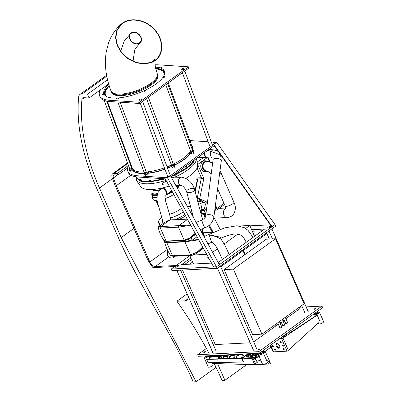 <?xml version="1.0" encoding="UTF-8"?>
<svg xmlns="http://www.w3.org/2000/svg" width="402" height="402" viewBox="0 0 402 402"><rect width="100%" height="100%" fill="white"/><g stroke="black" fill="none" stroke-linecap="round" stroke-linejoin="round"><path stroke-width="0.6" d="M168.257 82.953L192.191 146.971A31.753 11.145 159.5 0 1 192.297 149.634A31.753 11.145 159.5 0 0 192.191 146.971A31.753 11.145 159.5 0 1 192.297 149.634M190.86 152.72A31.753 11.145 159.5 0 1 174.433 165.041A31.753 11.145 159.5 0 0 183.789 159.504A31.753 11.145 159.5 0 0 190.86 152.72M167.533 168.076A31.753 11.145 159.5 0 0 171.136 166.579A31.753 11.145 159.5 0 1 167.533 168.076A31.753 11.145 159.5 0 0 170.066 167.046A1.06 0.372 159.5 0 1 171.262 166.91L170.8 165.669A1.06 0.372 -20.5 0 0 169.604 165.81A31.753 11.145 159.5 0 1 167.066 166.84M164.885 169.061A31.753 11.145 159.5 0 1 147.449 173.141A31.753 11.145 159.5 0 0 164.885 169.061A31.753 11.145 159.5 0 1 148.901 172.981L148.438 171.744A1.06 0.372 -20.5 0 0 147.137 172.307L146.81 172.619A1.764 0.618 159.5 0 1 145.047 173.483A1.764 0.618 159.5 0 1 143.745 173.347A31.753 11.145 159.5 0 1 132.705 169.212A31.753 11.145 159.5 0 0 143.74 173.342A1.764 0.618 159.5 0 1 143.976 172.84L144.223 172.609M159.408 68.837A1.06 0.372 -20.5 0 1 158.499 68.978A31.753 11.145 159.5 0 0 155.68 68.631A31.753 11.145 159.5 0 1 164.423 72.707A31.753 11.145 159.5 0 1 164.644 73.601A31.753 11.145 159.5 0 0 164.423 72.707L164.674 73.38L164.423 72.707A31.753 11.145 159.5 0 0 161.272 69.797A1.06 0.372 -20.5 0 1 161.167 69.697A1.06 0.372 -20.5 0 1 161.308 69.395M105.329 95.741L105.309 95.686A31.753 11.145 159.5 0 0 105.364 95.766A31.753 11.145 159.5 0 1 104.942 94.942A31.753 11.145 159.5 0 1 109.213 85.802A31.753 11.145 159.5 0 0 104.701 93.867A1.06 0.372 -20.5 0 1 104.239 94.359M155.75 68.918A31.225 10.96 159.5 0 1 163.931 72.888A31.225 10.96 159.5 0 1 164.041 75.486A31.225 10.96 159.5 0 0 163.931 72.888A31.225 10.96 159.5 0 0 155.75 68.918M107.053 96.792A31.225 10.96 159.5 0 1 105.435 94.756A31.225 10.96 159.5 0 1 109.304 86.088A31.225 10.96 159.5 0 0 105.435 94.756A31.225 10.96 159.5 0 0 107.053 96.792M157.644 74.802A24.698 8.668 159.5 0 1 157.815 75.174A24.698 8.668 159.5 0 1 137.715 91.942A24.698 8.668 159.5 0 1 111.55 92.475A24.698 8.668 159.5 0 1 111.429 92.078A24.698 8.668 -20.5 0 0 111.55 92.475A24.698 8.668 -20.5 0 0 137.715 91.942A24.698 8.668 -20.5 0 0 157.815 75.174A24.698 8.668 -20.5 0 0 157.644 74.802M252.647 334.62L261.918 334.157L233.376 269.134L224.105 269.596L252.647 334.62M233.376 269.134L275.531 238.763L304.073 303.786L261.918 334.157M224.105 269.596L266.26 239.225L275.531 238.763M282.35 319.434L284.722 324.836A1.06 0.301 156.3 0 1 284.174 325.389A1.06 0.301 156.3 0 1 283.048 325.766A1.06 0.301 156.3 0 1 282.782 325.685L280.596 320.701M279.425 321.545L281.797 326.947A1.06 0.301 156.3 0 1 281.249 327.499A1.06 0.301 156.3 0 1 280.124 327.876A1.06 0.301 156.3 0 1 279.857 327.796L277.666 322.811M285.279 317.324L287.651 322.726A1.06 0.301 156.3 0 1 287.103 323.278A1.06 0.301 156.3 0 1 285.978 323.66A1.06 0.301 156.3 0 1 285.711 323.58L283.521 318.59M186.598 219.09A18.17 5.181 -23.7 0 0 187.156 218.728M187.051 218.537A18.522 5.281 156.3 0 1 186.146 219.11M159.885 225.683A18.522 5.281 156.3 0 1 159.79 225.502L158.569 222.718A18.522 5.281 156.3 0 1 161.775 217.336M185.598 215.899A18.522 5.281 156.3 0 1 179.066 219.467M161.956 224.14A18.522 5.281 156.3 0 1 158.569 222.718M187.362 206.442A18.522 5.281 156.3 0 1 190.533 206.573M191.643 210.779A18.522 5.281 156.3 0 1 190.483 212.11M152.147 195.357L152.107 195.437A14.11 4.025 -23.7 0 0 152.006 196.794A14.11 4.025 -23.7 0 0 156.674 197.769M166.624 194.769A14.11 4.025 -23.7 0 0 172.337 191.764M177.116 187.814A14.11 4.025 -23.7 0 0 177.85 185.448A14.11 4.025 -23.7 0 0 177.739 185.257M177.372 185.237A13.758 3.925 156.3 0 1 176.855 187.342M172.121 191.372A13.758 3.925 156.3 0 1 167.353 193.955M156.669 197.302A13.758 3.925 156.3 0 1 152.162 195.392M173.79 194.407A14.11 4.025 156.3 0 1 165.061 198.683M156.976 200.643A14.11 4.025 156.3 0 1 153.227 199.578L152.006 196.794M177.85 185.448L179.071 188.231A14.11 4.025 156.3 0 1 178.518 190.362M181.463 208.372A11.995 3.422 156.3 0 1 180.634 209A11.995 3.422 156.3 0 1 169.569 214.261M183.347 211.799A13.583 3.874 156.3 0 1 183.01 212.045A13.583 3.874 156.3 0 1 170.453 218.01M162.001 218.175A13.583 3.874 156.3 0 1 161.865 217.944A13.583 3.874 156.3 0 1 161.77 217.422L161.775 217.236M184.789 214.422A13.583 3.874 156.3 0 1 184.237 214.834A13.583 3.874 156.3 0 1 175.011 219.673M167.84 193.608L168.282 193.397A13.407 3.824 156.3 0 1 167.805 193.628M156.674 197.161A13.407 3.824 156.3 0 1 152.514 196.196L151.77 194.503A13.407 3.824 -23.7 0 0 156.83 195.342M176.975 185.221L177.066 185.422A13.407 3.824 156.3 0 1 176.744 187.136M176.709 185.206L176.307 186.126M172.066 191.272A13.407 3.824 156.3 0 1 168.282 193.397L171.955 191.066M160.82 188.312A7.055 2.01 156.3 0 1 157.499 188.93M122.339 23.221C130.931 16.618 146.589 19.939 154.986 29.984C163.845 39.718 164.147 54.451 155.097 60.657L151.83 62.486L144.217 64.003L135.951 62.702L128.062 58.808L121.504 52.783L117.118 45.341L115.5 37.421L116.881 30.06L121.082 24.22L122.339 23.221M122.57 23.482L121.344 24.462L117.193 30.225L115.826 37.492L117.434 45.315L121.776 52.657L128.258 58.597L136.062 62.426L144.223 63.682L151.725 62.149L154.86 60.38C163.775 54.265 163.483 39.748 154.755 30.155C146.474 20.251 131.042 16.974 122.57 23.482M110.972 90.927L111.264 91.701A24.698 8.668 -20.5 0 0 137.429 91.174A24.698 8.668 -20.5 0 0 157.529 74.405L157.237 73.626A24.698 8.668 -20.5 0 1 150.705 83.375A24.698 8.668 -20.5 0 1 126.67 93.37A24.698 8.668 -20.5 0 1 110.972 90.927C105.897 77.596 104.319 64.596 106.239 51.923L108.419 43.366C110.982 35.889 115.203 29.507 121.082 24.22M130.977 33.09C136.404 28.718 145.609 39.25 139.7 43.064L139.7 43.064C134.273 47.421 125.052 36.899 130.977 33.09L124.248 41.084L120.625 51.154M131.208 33.356C125.6 36.959 134.328 46.923 139.469 42.793C145.062 39.19 136.348 29.22 131.208 33.356L131.012 33.502M202.749 231.2L202.749 231.205A18.522 5.281 156.3 0 1 202.352 233.487M162.694 70.059A1.764 0.618 159.5 0 1 162.604 70.109L162.267 70.3M160.252 68.978A1.06 0.372 -20.5 0 0 161.785 68.767M111.816 92.641A24.698 8.668 -20.5 0 0 111.846 93.068M157.981 75.817A24.698 8.668 -20.5 0 0 157.725 75.475M131.474 167.428A1.06 0.372 -20.5 0 0 131.916 167.101M131.514 168.76L131.982 169.996A1.06 0.372 159.5 0 1 133.077 169.956L132.615 168.714A1.06 0.372 -20.5 0 0 131.514 168.76L130.906 168.986A1.764 0.618 159.5 0 1 129.057 169.016A1.764 0.618 159.5 0 1 129.544 168.302M131.982 169.996L131.369 170.222A1.764 0.618 159.5 0 1 129.519 170.252L129.057 169.016M147.137 172.307L147.599 173.543A1.06 0.372 159.5 0 1 148.901 172.981M147.599 173.543L147.273 173.855A1.764 0.618 159.5 0 1 145.509 174.719A1.764 0.618 159.5 0 1 144.207 174.584L143.745 173.347A31.753 11.145 159.5 0 1 133.077 169.956M174.604 165.619A1.764 0.618 159.5 0 1 174.689 165.724A1.764 0.618 159.5 0 1 173.428 166.855A1.764 0.618 159.5 0 1 171.468 167.071L171.262 166.91M192.598 150.433A1.764 0.618 159.5 0 1 193.432 150.649A1.764 0.618 159.5 0 1 191.236 152.062L190.659 152.172A1.06 0.372 -20.5 0 0 189.417 152.785A31.753 11.145 159.5 0 1 174.463 163.559A1.06 0.372 -20.5 0 0 173.885 164.152A1.06 0.372 -20.5 0 0 173.935 164.217L174.141 164.378A1.764 0.618 159.5 0 1 174.227 164.488A1.764 0.618 159.5 0 1 172.966 165.619A1.764 0.618 159.5 0 1 171.006 165.83L170.8 165.669M174.463 165.116A1.06 0.372 159.5 0 1 174.925 164.795L174.463 163.559M189.417 152.785L189.88 154.021A1.06 0.372 159.5 0 1 191.121 153.408L190.659 152.172M193.432 150.649L193.895 151.891A1.764 0.618 159.5 0 1 191.699 153.303L191.121 153.408M130.59 168.046A1.06 0.372 -20.5 0 0 129.72 168.77A1.06 0.372 -20.5 0 0 130.841 168.745A1.06 0.372 -20.5 0 0 131.7 168.026A1.06 0.372 -20.5 0 0 130.59 168.046M144.544 172.795A1.06 0.372 -20.5 0 0 144.403 173.101A1.06 0.372 -20.5 0 0 145.524 173.076A1.06 0.372 -20.5 0 0 146.388 172.357A1.06 0.372 -20.5 0 0 145.604 172.277A1.06 0.372 -20.5 0 0 144.544 172.795M171.634 165.544A1.06 0.372 -20.5 0 0 172.81 165.413A1.06 0.372 -20.5 0 0 173.563 164.735A1.06 0.372 -20.5 0 0 172.443 164.76A1.06 0.372 -20.5 0 0 171.584 165.478A1.06 0.372 -20.5 0 0 171.634 165.544M191.452 151.745A1.06 0.372 -20.5 0 0 192.769 150.901A1.06 0.372 -20.5 0 0 191.648 150.921A1.06 0.372 -20.5 0 0 190.789 151.639A1.06 0.372 -20.5 0 0 191.452 151.745M189.89 140.816A1.764 0.618 159.5 0 1 190.201 141.022A1.764 0.618 159.5 0 1 190.101 141.378M190.201 141.022L190.664 142.258A1.764 0.618 159.5 0 1 190.563 142.62M190.523 144.022A31.753 11.145 159.5 0 1 191.729 145.735A31.753 11.145 159.5 0 1 191.834 148.398M189.88 154.021A31.753 11.145 159.5 0 1 174.925 164.795M164.423 167.825A31.753 11.145 159.5 0 1 148.438 171.744M144.027 172.091A31.753 11.145 159.5 0 1 132.615 168.714M164.709 242.522L164.689 242.054L166.73 242.416A1.06 0.814 87.1 0 0 166.825 242.768L172.533 255.772L170.252 255.104C167.363 250.275 165.513 246.079 164.709 242.527L166.825 242.768L184.92 241.858L198.739 239.808M190.608 225.009L158.624 226.693L164.518 222.497L168.564 220.301L169.795 220.045L160.664 226.622A1.06 0.814 87.1 0 0 160.368 228.06L166.076 241.064L163.795 240.396C160.885 235.456 159.845 233.416 158.252 227.818L160.368 228.06L178.463 227.15L190.769 225.306M195.171 233.311L190.111 237.863L184.171 240.155L166.076 241.064A1.06 0.814 87.1 0 0 166.262 241.351L164.257 240.949M195.965 222.075L196.025 222.05A4.497 0.608 68.6 0 1 196.312 222.216L196.397 222.316M195.709 234.296L191.362 237.456L195.246 233.451M192.447 239.989A1.764 0.889 -123.2 0 1 191.362 237.456L191.332 237.481C188.814 239.371 186.488 240.361 184.352 240.441A1.764 1.352 -92.9 0 1 184.819 241.507L192.412 240.014L197.05 236.728M191.739 255.285L195.488 254.019L202.719 247.044M202.668 246.959L197.206 252.089L190.628 254.863A1.06 0.814 87.1 0 0 191.382 255.411L191.382 255.411A1.06 0.814 87.1 0 0 191.412 255.411M198.628 239.607L192.412 240.014A1.764 0.879 -122.8 0 1 191.332 237.481M196.136 222.386A4.146 0.563 -111.4 0 1 196.156 222.376A4.146 0.563 -111.4 0 1 198.307 226.331M214.985 208.573A1.412 0.553 -140.1 0 1 215.864 209.025L216.115 206.447L215.045 208.125M214.919 209.1A1.412 1.035 -95 0 1 215.271 209.537L215.864 209.025A1.412 0.402 -23.7 0 0 217 208.457L216.115 206.447L215.181 207.125M214.894 209.266A1.412 1.08 -92.9 0 1 215.105 209.578L215.271 209.537M194.99 190.95L197.287 179.774L197.839 178.97A1.412 1.08 87.1 0 0 197.729 177.895C196.789 178.066 196.558 179.076 197.045 180.925M195.206 191.779L197.839 178.97L201.362 178.815A1.412 1.005 98.6 0 0 201.357 177.739L197.729 177.895M201.362 178.815L203.829 178.458L201.357 177.739L197.08 167.991M207.261 203.759A3.176 2.437 87.1 0 0 205.497 201.256L199.608 199.015A1.412 0.859 -69.2 0 1 198.98 200.156A1.412 0.286 -95.4 0 0 199 201.487C201.241 201.286 202.231 201.94 201.97 203.442L202.126 203.04A1.412 1.377 -150 0 1 203.623 202.392C203.045 201.281 201.497 200.538 198.98 200.156L197.397 199.869A1.412 1.08 -92.9 0 1 197.287 199.668M202 203.322A1.412 1.377 -150 0 1 202.121 203.04L202.457 202.653M197.759 201.447L199 201.487M206.362 214.065L202.97 214.236A1.412 1.402 -133 0 1 204.156 215.035L204.789 214.613L205.804 214.758M205.919 213.884A1.412 1.08 -92.9 0 1 205.502 213.336L202.111 213.507A1.412 1.08 -92.9 0 0 202.97 214.236L202.915 214.226M200.774 210.618L204.231 210.442L206.397 209.236L206.789 207.337M205.497 201.256A1.412 0.859 -69.2 0 1 204.316 202.658L202.362 202.754A5.291 1.085 -168.4 0 0 202.392 202.754A5.291 1.085 -168.4 0 0 203.623 202.392L204.316 202.658A1.764 1.352 -92.9 0 1 205.276 204.844L204.447 208.879A1.412 0.291 11.6 0 1 206.397 209.236L206.502 209.477M171.689 177.945L175.694 176.714L181.694 177.171C188.035 178.433 192.337 182.538 194.603 189.493A4.146 1.884 -14.8 0 0 190.116 188.734A4.146 1.884 -14.8 0 0 186.588 191.608A4.146 1.884 -14.8 0 0 191.076 192.372A4.146 1.884 -14.8 0 0 194.603 189.493A4.146 1.884 -14.8 0 1 193.548 191.262A4.146 1.884 -14.8 0 1 189.342 192.648A4.146 1.884 -14.8 0 1 186.588 191.608C184.875 187.86 183.061 185.804 181.146 185.448A4.146 3.065 -86.2 0 1 181.146 185.448A4.146 3.065 -86.2 0 1 178.835 179.217A4.146 3.065 -86.2 0 1 180.061 177.674A4.146 3.065 -86.2 0 1 181.674 177.171A4.146 3.065 -86.2 0 1 181.694 177.171M168.609 184.98L163.835 184.935L161.971 184.332L162.755 183.277L166.353 180.875M169.192 186.041A30.693 10.774 159.5 0 1 148.318 189.483A30.693 10.774 159.5 0 1 141.092 187.191L136.816 180.935L136.278 179.202L136.188 176.83M196.699 158.303L197.653 166.041A30.693 10.774 159.5 0 1 185.92 178.423M141.313 181.614L140.866 181.478L140.047 179.312L140.494 179.448L141.313 181.614L141.584 181.242L145.439 181.85L150.197 181.81L150.052 182.186L149.237 180.026L149.941 179.965L150.76 182.131L150.901 181.754L162.353 179.609L162.378 179.955L162.056 178.614M136.198 176.83L136.735 178.262L137.067 177.935C137.625 179.367 138.981 180.423 141.137 181.111L140.886 181.327M193.628 161.488L194.412 159.951M193.342 160.72L193.87 161.916L193.422 161.81M193.749 161.815L193.598 162.313L193.146 160.86M186.945 168.408L186.543 168.925L185.739 166.755L186.322 166.338L187.126 168.503L186.779 168.307C189.628 166.212 191.754 164.182 193.156 162.207L193.598 162.313M175.518 173.563L176.187 174.86L175.986 174.579L186.196 168.729L186.543 168.925M175.96 174.749L175.403 175.222L175.081 173.875M171.292 176.604L175.202 174.94L175.403 175.222M162.619 178.649L163.207 179.724L163.182 179.377L165.066 178.815M163.207 179.724L162.473 179.729M150.76 182.131L150.127 181.995M132.951 169.87L133.168 170.448A31.753 11.145 -20.5 0 0 133.539 171.192A1.06 0.372 -20.5 0 0 133.394 171.101M136.961 177.503L137.067 177.935L137.112 177.443M140.605 179.945L141.584 181.242L141.594 180.724L140.494 179.448M150.001 180.508L150.68 181.644L150.85 181.237L149.941 179.965M161.966 178.609L162.418 179.573M162.684 178.654L163.182 179.377L162.941 178.674M174.865 174.031L175.202 174.94L174.981 174.468L173.121 175.287M175.905 174.594L175.604 173.498M185.739 166.755L186.196 168.729L185.895 168.302L175.729 174.126M186.322 166.338L186.402 166.946L186.322 166.338M192.829 161.086L192.809 161.825L193.201 161.971L192.809 161.825C191.417 163.785 189.307 165.805 186.478 167.88M89.028 98.023L87.581 94.153L82.315 93.807A8.819 5.07 -125.8 0 0 80.048 94.385A8.819 5.07 -125.8 0 0 78.636 97.199A173.388 99.701 -125.8 0 0 96.631 188.171L118.379 237.713C140.142 287.199 172.267 334.057 193.231 381.9L196.055 381.759L121.203 237.572L99.46 188.03A168.981 97.163 54.2 0 1 81.923 99.369A4.412 2.538 54.2 0 1 82.626 97.962A4.412 2.538 54.2 0 1 83.762 97.671L89.028 98.023L108.64 83.887M107.555 79.762L87.581 94.153M196.055 381.759L216.045 367.358M214.186 363.539A267.863 154.021 54.2 0 1 222.065 380.453L224.894 380.307L217.572 363.634M214.115 355.755L214 355.494M213.321 353.946L191.392 303.56M176.141 265.506L155.288 266.556A5.291 3.045 54.2 0 1 149.825 262.003L116.324 185.689L113.429 177.95A3.703 2.131 54.2 0 1 113.756 175.111A3.703 2.131 54.2 0 1 114.706 174.865L117.831 175.071L117.253 173.528L114.128 173.317A5.467 3.146 -125.8 0 0 112.726 173.679A5.467 3.146 -125.8 0 0 112.243 177.875L115.138 185.608L146.418 256.873A28.421 16.341 -125.8 0 0 152.986 267.621L174.729 266.526M187.809 295.395A7.939 4.563 54.2 0 1 186.744 300.289A7.939 4.563 54.2 0 1 185.161 300.817L176.89 301.229A267.863 154.021 54.2 0 1 209.407 354.142M210.211 355.685A267.863 154.021 54.2 0 1 210.462 356.167M196.719 302.349L195.196 303.45M202.955 232.768L212.286 232.301M149.825 262.003L167.197 249.491M116.324 185.689L130.881 175.197M117.831 175.071L127.605 168.031M117.253 173.528L128.474 165.443M130.253 164.162L130.7 163.84M176.89 301.229L187.131 293.852M224.894 380.307L246.873 364.473M265.184 351.278L270.953 347.127M167.694 251.863A4.146 3.935 2.9 0 0 167.327 253.295L167.358 252.737A4.146 3.935 2.9 0 1 167.825 251.104M165.795 195.407A4.146 2.382 -125.8 0 0 165.82 195.387L166.403 194.965A4.146 2.382 -125.8 0 0 166.312 190.824A4.146 2.382 -125.8 0 0 162.383 187.965L162.398 187.96M161.805 188.096A4.146 2.382 -125.8 0 0 161.559 188.242L157.363 193.312L156.926 200.322L162.147 218.799L162.916 223.487M209.015 234.874L215.758 236.512L220.969 239.009L221.216 238.074L220.09 237.225L216.703 236.306L209.015 234.874L211.532 241.843M246.21 242.311L245.999 241.828A4.146 1.181 -23.7 0 0 245.999 241.828A4.146 1.181 -23.7 0 0 246.476 242.12A4.146 1.181 -23.7 0 1 245.999 241.828A4.146 1.181 -23.7 0 0 245.999 241.828C242.677 235.004 240.054 234.321 236.14 234.024M222.321 259.521L222.11 259.039A4.146 1.181 -23.7 0 0 222.11 259.039A4.146 1.181 -23.7 0 0 222.587 259.33A4.146 1.181 -23.7 0 1 222.11 259.039A4.146 1.181 -23.7 0 0 222.11 259.039C220.718 255.421 218.673 251.165 215.974 246.265C213.573 242.984 212.145 241.652 211.683 242.275L207.955 243.868M206.402 161.403L205.834 161.433A4.764 3.653 87.1 0 0 202.427 166.373A4.764 3.653 87.1 0 0 206.316 170.945L206.869 170.915A4.764 3.653 87.1 0 1 202.99 166.338A4.764 3.653 87.1 0 1 206.402 161.403L208.347 161.503L212.643 163.046M204.507 215.899A4.146 1.181 -23.7 0 0 204.432 216.387A4.146 1.181 -23.7 0 0 205.462 216.703M206.382 157.308A3.879 2.869 -86.2 0 1 204.553 152.644M200.513 211.894L202.04 204.462A4.146 0.849 -168.4 0 0 198.111 202.784M205.04 152.293A4.146 3.065 93.8 0 0 207.628 157.765L213.015 158.122A4.146 3.065 93.8 0 1 212.206 157.81A4.146 3.065 93.8 0 1 210.553 153.077A4.146 3.065 93.8 0 1 213.789 149.861L217.256 150.906L218.577 151.881M191.935 146.298A32.281 11.326 159.5 0 1 192.865 147.423M143.836 173.589A32.281 11.326 159.5 0 1 141.017 173.528A32.281 11.326 159.5 0 1 132.424 169.87M191.473 145.057A32.281 11.326 159.5 0 1 192.684 146.785A32.281 11.326 159.5 0 1 192.553 150.313M190.674 153.534A32.281 11.326 159.5 0 1 174.503 165.222M171.021 166.84A32.281 11.326 159.5 0 1 167.599 168.252M164.951 169.237A32.281 11.326 159.5 0 1 147.911 173.317M128.54 165.614A37.044 13 -20.5 0 0 127.751 171.066L128.213 172.302A37.044 13 -20.5 0 0 138.318 177.046L165.227 178.825M127.751 171.066A37.044 13 -20.5 0 0 137.856 175.81L167.498 177.764L216.683 142.333L211.281 141.976M130.364 162.941A37.044 13 -20.5 0 0 129.977 163.423M208.196 141.775L189.789 140.559M171.046 176.785L214.492 145.484M104.264 94.49A32.281 11.326 159.5 0 1 109.128 85.515M155.614 68.355A32.281 11.326 159.5 0 1 164.639 71.918M155.343 67.129A32.281 11.326 159.5 0 1 164.458 71.28A32.281 11.326 159.5 0 1 147.785 88.953A32.281 11.326 159.5 0 1 112.791 98.023A32.281 11.326 159.5 0 1 103.982 93.892A32.281 11.326 159.5 0 1 108.736 84.214M100.515 89.741A37.044 13 -20.5 0 0 99.52 95.56L99.982 96.797A37.044 13 -20.5 0 0 110.093 101.54L139.735 103.5L139.273 102.259L188.453 66.827L158.81 64.868A37.044 13 -20.5 0 0 154.966 64.817M99.52 95.56A37.044 13 -20.5 0 0 109.63 100.304L139.273 102.259M139.735 103.5L188.915 68.064L188.453 66.827M101.952 94.495A1.06 0.372 -20.5 0 0 101.952 94.5A1.06 0.372 -20.5 0 0 103.073 94.475A1.06 0.372 -20.5 0 0 103.932 93.756A1.06 0.372 -20.5 0 0 102.817 93.782A1.06 0.372 -20.5 0 0 101.952 94.495M117.103 98.962A1.06 0.372 -20.5 0 0 118.173 98.616A1.06 0.372 -20.5 0 0 118.62 98.088A1.06 0.372 -20.5 0 0 117.5 98.113A1.06 0.372 -20.5 0 0 116.635 98.832A1.06 0.372 -20.5 0 0 117.103 98.962M145.142 91.098A1.06 0.372 -20.5 0 0 145.8 90.465A1.06 0.372 -20.5 0 0 144.68 90.49A1.06 0.372 -20.5 0 0 143.815 91.209A1.06 0.372 -20.5 0 0 145.142 91.098M164.961 76.822A1.06 0.372 -20.5 0 0 165.006 76.631A1.06 0.372 -20.5 0 0 163.88 76.656A1.06 0.372 -20.5 0 0 163.021 77.375A1.06 0.372 -20.5 0 0 163.915 77.425A1.06 0.372 -20.5 0 0 164.961 76.822M161.624 66.888A1.06 0.372 -20.5 0 0 160.443 67.114A1.06 0.372 -20.5 0 0 159.79 67.742A1.06 0.372 -20.5 0 0 160.911 67.717A1.06 0.372 -20.5 0 0 161.775 66.998A1.06 0.372 -20.5 0 0 161.624 66.888M275.857 324.118L276.45 325.469L275.847 325.499M241.934 250.461L243.491 250.386L245.24 254.371M276.45 325.469L278.264 324.168M280.018 322.901L281.189 322.057M282.948 320.791L284.119 319.947M285.872 318.68L299.872 308.6L299.274 307.244M243.491 250.386L266.908 233.512L269.35 239.069M253.602 234.18L257.788 233.969M265.35 233.592L266.908 233.512M241.461 250.803L243.024 250.722L244.773 254.707M275.385 324.454L275.983 325.811L253.672 341.881M243.024 250.722L220.713 266.792M250.225 342.8L215.246 344.559L182.543 270.059M192.618 262.024L189.603 264.199M314.48 309.228A0.884 0.251 156.3 0 1 314.258 309.163A0.884 0.251 156.3 0 1 314.967 308.58A0.884 0.251 156.3 0 1 315.871 308.455A0.884 0.251 156.3 0 1 315.419 308.917A0.884 0.251 156.3 0 1 314.48 309.228M203.995 352.453A0.884 0.251 156.3 0 1 203.774 352.383A0.884 0.251 156.3 0 1 204.477 351.8A0.884 0.251 156.3 0 1 205.387 351.675A0.884 0.251 156.3 0 1 204.93 352.137A0.884 0.251 156.3 0 1 203.995 352.453M258.275 349.725A0.884 0.251 156.3 0 1 258.049 349.66A0.884 0.251 156.3 0 1 258.757 349.072A0.884 0.251 156.3 0 1 259.667 348.951A0.884 0.251 156.3 0 1 259.21 349.408A0.884 0.251 156.3 0 1 258.275 349.725M321.972 306.108L322.65 307.656L259.416 353.212L258.737 351.665L321.972 306.108L306.138 306.902M259.416 353.212L198.352 356.283L197.673 354.73L258.737 351.665M206.382 348.459L197.673 354.73M302.369 307.093L299.279 307.249M211.537 263.094L181.614 264.601L190.829 257.958M251.632 229.688L264.637 229.034L218.201 262.491M262.275 230.738L252.31 231.235M191.513 259.506L184.654 264.446M164.534 177.568L167.498 177.764L170.428 175.659L169.956 175.624L167.493 177.398L165.006 177.232L164.534 177.568L213.638 266.913L216.467 266.772L171.232 269.044L171.915 270.591L217.145 268.32L216.467 266.772L275.013 224.592L275.697 226.14L217.145 268.32M189.819 255.652L171.232 269.044M249.949 225.849L270.295 224.829M268.109 227.291A1.764 0.502 -23.7 0 0 267.626 227.944A1.764 0.502 -23.7 0 0 269.44 227.698A1.764 0.502 -23.7 0 0 270.858 226.527A1.764 0.502 -23.7 0 0 269.782 226.507A1.764 0.502 -23.7 0 0 268.109 227.291M219.085 264.104A1.764 0.502 -23.7 0 0 219.331 263.647A1.764 0.502 -23.7 0 0 218.763 263.521M175.875 266.456A1.764 0.502 -23.7 0 0 175.393 267.109A1.764 0.502 -23.7 0 0 177.212 266.863A1.764 0.502 -23.7 0 0 178.624 265.692A1.764 0.502 -23.7 0 0 177.548 265.672A1.764 0.502 -23.7 0 0 175.875 266.456M181.619 69.139A1.412 0.497 -20.5 0 0 181.247 69.697A1.412 0.497 -20.5 0 0 182.744 69.667A1.412 0.497 -20.5 0 0 183.89 68.707A1.412 0.497 -20.5 0 0 182.995 68.566A1.412 0.497 -20.5 0 0 181.619 69.139M139.464 99.51A1.412 0.497 -20.5 0 0 139.092 100.068A1.412 0.497 -20.5 0 0 140.584 100.038A1.412 0.497 -20.5 0 0 141.735 99.078A1.412 0.497 -20.5 0 0 140.836 98.937A1.412 0.497 -20.5 0 0 139.464 99.51M167.498 177.764L216.467 266.772L219.391 264.662L170.428 175.659M216.683 142.333L213.753 144.444L213.281 144.413L215.738 142.64L213.251 142.474L213.718 142.137L216.683 142.333L275.013 224.592L271.636 226.723L214.191 145.7M272.089 226.698L213.753 144.444M209.472 259.335A1.492 0.859 54.2 0 1 209.467 259.335A1.492 0.859 54.2 0 1 208.05 258.305A1.492 0.859 54.2 0 1 208.02 256.818A1.492 0.859 54.2 0 1 208.07 256.783M189.749 255.496L193.488 264.003M206.728 254.335L193.503 255.004M245.657 228.467L249.788 225.492L254.536 236.311M212.588 252.29L217.427 248.808M224.21 243.919L237.753 234.16M239.326 226.014L249.788 225.492M207.206 356.252A0.884 0.251 156.3 0 1 207.427 356.323A0.884 0.251 156.3 0 1 206.718 356.906A0.884 0.251 156.3 0 1 205.809 357.031A0.884 0.251 156.3 0 1 206.266 356.569A0.884 0.251 156.3 0 1 207.206 356.252M206.598 355.865A2.648 0.754 -23.7 0 0 204.196 357.74A2.648 0.754 -23.7 0 0 204.864 357.941A2.648 0.754 -23.7 0 0 207.482 357.097A2.648 0.754 -23.7 0 0 209.06 355.745M204.196 357.74L208.271 367.026A2.648 0.754 -23.7 0 0 208.939 367.232A2.648 0.754 -23.7 0 0 211.748 366.282A2.648 0.754 -23.7 0 0 213.12 364.9L212.14 362.664M261.481 353.524A0.884 0.251 156.3 0 1 261.707 353.594A0.884 0.251 156.3 0 1 260.998 354.177A0.884 0.251 156.3 0 1 260.089 354.303A0.884 0.251 156.3 0 1 260.546 353.84A0.884 0.251 156.3 0 1 261.481 353.524M259.139 355.212A2.648 0.754 -23.7 0 0 261.953 354.268A2.648 0.754 -23.7 0 0 263.32 352.886A2.648 0.754 -23.7 0 0 260.591 353.257A2.648 0.754 -23.7 0 0 258.476 355.011A2.648 0.754 -23.7 0 0 259.139 355.212M255.149 357.695L255.818 357.604L255.149 357.695L256.747 361.328L260.732 360.107L262.551 364.302A2.648 0.754 -23.7 0 0 263.22 364.503A2.648 0.754 -23.7 0 0 266.029 363.554A2.648 0.754 -23.7 0 0 267.395 362.172L266.4 359.906L265.762 360.795M260.722 360.086L260.993 359.86M255.818 357.604L259.164 356.579M255.411 357.896L259.245 356.725L260.732 360.107M259.245 356.725L259.506 356.473M206.668 359.368L240.371 358.654L241.371 358.267L208.352 359.046L206.668 359.368L208.156 362.75L243.175 362.011L243.527 361.755L241.934 358.122L241.582 358.373L243.175 362.011M240.964 358.559L241.582 358.373M241.371 358.267L241.934 358.122M262.566 364.333L255.843 364.669A1.764 0.502 156.3 0 0 255.667 364.684L254.747 364.699L251.923 358.257M264.476 364.237L269.224 363.996A1.764 0.502 156.3 0 1 269.375 363.996L267.375 362.127M262.416 351.052L264.461 350.946A2.648 0.754 156.3 0 1 264.843 350.971L264.089 351.514L265.049 350.971L270.435 363.242L269.586 363.951M270.425 363.227L266.4 359.906M262.853 354.162L263.672 353.7L265.049 350.981L270.435 363.242M261.712 351.559L263.717 351.459A1.764 0.502 -23.7 0 1 264.089 351.514L264.154 351.579M263.405 353.077L264.149 351.599M261.139 361.081A2.648 1.523 54.2 0 1 261.104 361.081A2.648 1.523 54.2 0 1 259.602 360.453M255.381 359.629A0.703 0.407 54.2 0 1 254.712 359.142A0.703 0.407 54.2 0 1 254.697 358.438A0.703 0.407 54.2 0 1 255.441 358.77A0.703 0.407 54.2 0 1 255.521 359.584A0.703 0.407 54.2 0 1 255.381 359.629M257.546 363.001A0.703 0.407 54.2 0 1 256.873 362.514A0.703 0.407 54.2 0 1 256.858 361.81A0.703 0.407 54.2 0 1 257.602 362.147A0.703 0.407 54.2 0 1 257.687 362.956A0.703 0.407 54.2 0 1 257.546 363.001M253.898 355.725A0.703 0.407 54.2 0 1 253.868 354.996A0.703 0.407 54.2 0 1 254.587 355.298M227.256 354.83L209.573 356.825M212.502 363.488L254.747 364.699M263.672 353.7L266.39 359.89M218.371 355.273L209.341 356.298M255.325 358.087L244.19 358.644L242.401 359.187M244.19 358.644L243.919 358.026L255.365 357.539M250.682 354.961A2.648 0.754 -23.7 0 0 250.406 354.956A2.648 0.754 -23.7 0 0 246.351 356.865M255.205 354.735A2.648 0.754 -23.7 0 0 254.928 354.73A2.648 0.754 -23.7 0 0 250.873 356.634M258.541 354.664A2.648 0.754 -23.7 0 0 255.396 356.408M258.637 355.378A2.648 0.754 156.3 0 1 255.004 356.212A2.648 0.754 156.3 0 1 256.37 354.83A2.648 0.754 156.3 0 1 259.179 353.886A2.648 0.754 156.3 0 1 259.416 353.886M254.657 354.112A2.648 0.754 156.3 0 1 255.325 354.313A2.648 0.754 156.3 0 1 253.205 356.066A2.648 0.754 156.3 0 1 250.481 356.438A2.648 0.754 156.3 0 1 251.848 355.056A2.648 0.754 156.3 0 1 254.657 354.112M250.134 354.338A2.648 0.754 156.3 0 1 250.803 354.539A2.648 0.754 156.3 0 1 248.682 356.293A2.648 0.754 156.3 0 1 245.954 356.669A2.648 0.754 156.3 0 1 247.325 355.283A2.648 0.754 156.3 0 1 250.134 354.338M227.452 357.071A2.286 1.161 -11.3 0 0 226.864 356.71A2.286 1.161 -11.3 0 0 224.607 356.795A2.286 1.161 -11.3 0 0 223.12 357.936M226.743 356.112A2.286 1.161 168.7 0 1 227.467 356.76A2.286 1.161 168.7 0 1 225.452 358.348A2.286 1.161 168.7 0 1 222.984 357.654A2.286 1.161 168.7 0 1 224.21 356.303A2.286 1.161 168.7 0 1 226.743 356.112M234.934 356.484A2.884 1.467 -11.3 0 0 234.14 355.956A2.884 1.467 -11.3 0 0 231.215 356.092A2.884 1.467 -11.3 0 0 229.396 357.589M234.019 355.358A2.884 1.467 168.7 0 1 234.934 356.172A2.884 1.467 168.7 0 1 232.391 358.177A2.884 1.467 168.7 0 1 229.276 357.303A2.884 1.467 168.7 0 1 230.828 355.599A2.884 1.467 168.7 0 1 234.019 355.358M221.834 357.519A1.839 0.935 -11.3 0 0 221.407 357.277A1.839 0.935 -11.3 0 0 218.422 358.197M221.286 356.68A1.839 0.935 168.7 0 1 221.869 357.202A1.839 0.935 168.7 0 1 220.251 358.473A1.839 0.935 168.7 0 1 218.261 357.921A1.839 0.935 168.7 0 1 219.251 356.83A1.839 0.935 168.7 0 1 221.286 356.68M243.341 355.825A3.558 1.809 -11.3 0 0 242.326 355.107A3.558 1.809 -11.3 0 0 238.657 355.298A3.558 1.809 -11.3 0 0 236.466 357.192M242.205 354.509A3.558 1.809 168.7 0 1 243.331 355.514A3.558 1.809 168.7 0 1 240.195 357.981A3.558 1.809 168.7 0 1 236.356 356.906A3.558 1.809 168.7 0 1 238.265 354.805A3.558 1.809 168.7 0 1 242.205 354.509M259.119 356.473L258.742 356.71M258.456 356.795L259.059 356.338M259.019 356.252L257.893 356.971M257.582 357.066L258.933 356.056M209.789 357.318L235.416 354.418M261.009 352.067L263.923 351.921A1.764 0.502 156.3 0 1 263.988 351.921M243.919 358.026L242.125 358.564M209.507 359.021L210.01 357.815L209.553 357.343M316.52 313.877A0.884 0.251 156.3 0 1 316.299 313.806A0.884 0.251 156.3 0 1 317.002 313.223A0.884 0.251 156.3 0 1 317.912 313.098A0.884 0.251 156.3 0 1 317.454 313.56A0.884 0.251 156.3 0 1 316.52 313.877M318.861 312.188A2.648 0.754 -23.7 0 0 316.052 313.133A2.648 0.754 -23.7 0 0 314.681 314.515A2.648 0.754 -23.7 0 0 317.409 314.143A2.648 0.754 -23.7 0 0 319.53 312.389A2.648 0.754 -23.7 0 0 318.861 312.188M318.374 322.927L318.761 323.806A2.648 0.754 -23.7 0 0 321.484 323.434A2.648 0.754 -23.7 0 0 323.605 321.68L319.53 312.389M315.374 316.098L292.123 331.449L290.978 331.881L290.626 332.132L290.837 332.62M291.596 331.695L290.626 332.132M315.384 316.118L292.123 331.449M291.189 331.987L291.716 331.74M290.716 332.127L290.922 332.595M287.902 350.65L287.194 351.162L288.345 350.313L282.973 338.067L282.516 338.368L283.38 337.745L282.516 338.368M287.621 350.986L318.55 322.766L288.345 350.313M280.214 338.228L282.219 338.127A1.764 0.502 -23.7 0 0 282.812 338.022M279.516 338.735L281.561 338.63L287.063 351.172A2.648 0.754 -23.7 0 0 287.194 351.162M287.063 351.172L273.601 351.845L270.647 345.122M272.737 351.197L270.209 345.439L272.737 351.197L273.481 351.851A2.648 0.754 -23.7 0 0 273.601 351.845M282.058 338.564A2.648 0.754 156.3 0 1 281.561 338.63M273.184 346.805A0.703 0.407 54.2 0 1 272.516 346.318A0.703 0.407 54.2 0 1 272.496 345.614A0.703 0.407 54.2 0 1 273.239 345.951A0.703 0.407 54.2 0 1 273.325 346.76A0.703 0.407 54.2 0 1 273.184 346.805M280.973 342.931A0.703 0.407 54.2 0 1 280.305 342.444A0.703 0.407 54.2 0 1 280.289 341.74A0.703 0.407 54.2 0 1 281.028 342.077A0.703 0.407 54.2 0 1 281.114 342.886A0.703 0.407 54.2 0 1 280.973 342.931M283.963 349.745A0.703 0.407 54.2 0 1 283.294 349.258A0.703 0.407 54.2 0 1 283.279 348.554A0.703 0.407 54.2 0 1 284.018 348.886A0.703 0.407 54.2 0 1 284.103 349.7A0.703 0.407 54.2 0 1 283.963 349.745M283.134 346.303A0.703 0.407 54.2 0 1 282.465 345.815A0.703 0.407 54.2 0 1 282.45 345.112A0.703 0.407 54.2 0 1 283.189 345.449A0.703 0.407 54.2 0 1 283.274 346.258A0.703 0.407 54.2 0 1 283.134 346.303M275.345 350.177A0.703 0.407 54.2 0 1 274.677 349.69A0.703 0.407 54.2 0 1 274.661 348.986A0.703 0.407 54.2 0 1 275.4 349.323A0.703 0.407 54.2 0 1 275.486 350.132A0.703 0.407 54.2 0 1 275.345 350.177M278.908 348.258A2.648 1.523 54.2 0 1 276.395 346.429A2.648 1.523 54.2 0 1 276.34 343.79A2.648 1.523 54.2 0 1 279.119 345.047A2.648 1.523 54.2 0 1 279.435 348.082A2.648 1.523 54.2 0 1 278.908 348.258M276.757 343.625A2.648 1.523 -125.8 0 0 277.305 346.248A2.648 1.523 -125.8 0 0 279.606 347.75A2.648 1.523 -125.8 0 0 279.722 347.74M283.38 337.745L317.193 315.143L319.912 321.334M282.973 338.067L317.193 315.143M291.199 332.509L287.118 333.258M286.887 334.941A2.648 0.754 -23.7 0 0 284.556 335.509A2.648 0.754 -23.7 0 0 282.556 336.841M285.415 334.484A2.648 0.754 156.3 0 1 287.008 334.519A2.648 0.754 156.3 0 1 285.641 335.901A2.648 0.754 156.3 0 1 282.832 336.846A2.648 0.754 156.3 0 1 282.264 336.755M157.142 193.98A12.522 3.573 156.3 0 1 152.177 193.231L151.956 190.141L152.227 189.493M157.247 193.638A12.522 3.573 156.3 0 1 152.046 192.935M151.991 192.809A12.964 3.698 -23.7 0 0 156.961 194.663M152.579 189.473A10.759 3.07 -23.7 0 0 159.453 189.98M159.689 189.739A10.427 2.975 156.3 0 1 152.86 189.458M161.986 70.139L161.78 69.591M130.906 168.986L131.369 170.222M146.81 172.619L147.273 173.855M169.604 165.81L170.066 167.046M171.006 165.83L171.468 167.071M191.236 152.062L191.699 153.303M187.523 219.397L178.754 225.713A1.06 0.814 87.1 0 0 178.463 227.15L184.171 240.155A1.06 0.814 87.1 0 0 184.352 240.441L166.262 241.351A1.764 1.352 -92.9 0 1 166.73 242.416L184.819 241.507A1.06 0.814 87.1 0 0 184.92 241.858L190.628 254.863L172.533 255.772A1.06 0.814 87.1 0 0 173.287 256.32L191.382 255.411C193.663 255.004 195.03 254.536 195.488 254.019M187.332 219.05L170.152 219.914A1.06 0.814 87.1 0 0 169.795 220.045L187.392 219.16M206.774 161.393A5.467 4.196 87.1 0 0 200.754 166.373A5.467 4.196 87.1 0 0 207.146 170.976M203.935 169.971A4.412 3.382 -92.9 0 1 203.568 162.639M201.121 177.724A1.412 1.08 87.1 0 1 201.231 178.8L197.171 198.573A1.764 0.362 -168.4 0 1 199.608 199.015L203.829 178.458L197.769 164.644M224.025 203.397L217 208.457A1.764 1.015 -125.8 0 1 216.899 209.95L214.758 210.301M207.698 157.77L209.432 161.73M197.774 164.438L207.151 157.679M214.854 209.588L215.105 209.578A1.412 1.08 87.1 0 0 216.075 210.236M197.141 199.111A1.412 1.08 -92.9 0 1 197.171 198.573L197 198.583M216.547 210.065A1.764 1.015 -125.8 0 0 216.899 209.95L224.497 204.472M203.744 157.343L197.613 161.76M200.799 210.507A1.412 1.08 87.1 0 0 200.839 210.613L202.111 213.507A1.764 0.502 156.3 0 1 201.663 213.372C201.628 213.708 202.055 214 202.945 214.241L204.141 215.06L204.839 216.658M206.005 213.256A1.764 0.502 156.3 0 1 205.502 213.336L204.231 210.442A1.412 1.08 -92.9 0 1 204.121 209.372L201 209.527M201.925 205.015L205.276 204.844A1.412 0.291 11.6 0 1 207.075 205.146M204.447 208.879L204.121 209.372M180.061 177.674L171.795 177.9M166.086 180.392A31.929 11.206 159.5 0 1 145.127 183.729A31.929 11.206 159.5 0 1 136.278 179.202M196.483 158.458A31.929 11.206 159.5 0 1 175.694 176.714M140.529 180.377L138.092 178.91L136.283 176.84M150.147 181.292L145.429 181.327L141.403 180.835M162.237 179.101L150.655 181.382M163.589 178.714L162.89 179.046M193.618 160.524L193.407 160.895M136.941 177.749L136.65 178.021M141.393 181.091L141.157 181.402M150.68 181.644L150.549 181.965M162.956 179.297L162.971 179.588M175.207 174.498L174.945 173.508M186.593 168.659L186.292 168.498M186.141 168.287L186.051 167.202M193.583 162.051L193.201 161.971M193.03 161.78L193.045 160.594M82.315 93.807L106.786 76.174M121.203 237.572L133.926 228.406M99.46 188.03L112.525 178.619M81.923 99.369L84.234 97.706M155.288 266.556L168.644 256.933M113.429 177.95L117.459 175.051M114.128 173.317L127.751 163.503M129.529 162.222L129.972 161.905M185.161 300.817L187.744 298.957M166.142 195.065L165.82 195.387A4.146 2.382 -125.8 0 0 166.142 195.065A4.146 2.382 -125.8 0 0 165.091 190.317A4.146 2.382 -125.8 0 0 160.971 188.664M165.277 195.92L164.961 197.503L165.724 201.703L169.574 214.276L170.795 219.884M202.889 219.668A4.764 2.739 -125.8 0 0 202.442 218.206A4.764 2.739 -125.8 0 0 201.92 217.221M214.271 218.14L227.321 217.487A4.764 3.653 -92.9 0 1 223.587 213.995A4.764 3.653 -92.9 0 1 225.246 208.548A4.764 3.653 -92.9 0 1 225.768 208.241M227.321 217.487C234.582 217.231 237.26 208.492 233.879 202.146A4.764 1.357 156.3 0 1 230.065 205.306A4.764 1.357 156.3 0 1 225.155 205.975L225.738 208.779L226.195 208.231M233.879 202.146L220.778 172.297A4.764 1.357 156.3 0 1 219.557 173.996M213.276 232.492L209.367 225.18M198.749 156.825L206.477 157.368M192.684 148.288L192.945 148.368M192.528 214.12A4.146 0.849 -168.4 0 0 192.508 214.12A4.146 0.849 -168.4 0 0 191.679 214.286M200.166 229.713L205.08 227.788A4.146 0.563 -111.4 0 1 203.05 224.13A4.146 0.563 -111.4 0 1 202.06 220.065L196.156 222.376M205.08 227.788C210.025 225.663 212.954 222.065 213.874 216.995A4.146 1.774 -172.5 0 0 209.995 214.693A4.146 1.774 -172.5 0 0 205.653 215.904C206.045 216.773 204.844 218.16 202.06 220.065M213.874 216.995L221.306 160.79A4.146 1.774 -172.5 0 0 217.427 158.488A4.146 1.774 -172.5 0 0 213.085 159.705L205.653 215.904M138.318 177.046L137.856 175.81M110.093 101.54L109.63 100.304M255.712 357.549L255.305 357.84M240.778 358.363L240.371 358.654M251.21 356.639L251.099 356.388M255.843 364.669L253.004 358.202M252.225 356.428L251.943 355.78M263.717 351.459L263.923 351.921M268.988 363.458L269.224 363.996M257.38 357.127L258.918 356.021M263.305 352.856L263.637 352.619M263.742 352.408L263.23 352.78M258.873 355.916L257.054 357.227M242.039 358.363L248.416 353.765M247.918 353.79L241.903 358.122M107.284 101.214L132.489 168.634M156.016 200.668L158.318 205.909M161.865 217.944L162.041 218.341M151.941 192.674L151.77 194.503M171.785 190.764L166.93 194.261M141.127 90.566L140.841 89.792M128.359 94.691L128.072 93.922M154.75 59.441L152.971 61.441L151.725 62.149M154.85 60.833L155.348 67.164L157.237 73.626M139.705 43.059L134.74 49.778L133.037 61.27M174.227 164.488L174.689 165.724M191.729 145.735L192.905 148.886M167.729 250.602L167.694 251.371M202.809 232.431L204.512 236.321M170.252 255.104C169.981 255.516 170.996 255.923 173.287 256.32M158.624 226.693L158.252 227.813M163.795 240.396L164.689 242.059M195.543 253.984L200.693 250.406L203.196 247.913M170.152 219.914L168.559 220.301M208.331 157.81L210.14 161.931M201.99 203.377L201.839 204.115M201.663 213.372L200.673 211.115M181.121 185.443L175.659 185.161M141.167 181.106L140.901 181.468M150.268 181.769L150.137 182.116M162.488 179.779L162.468 179.483M187.015 168.503L186.689 168.322M193.829 161.931L193.397 161.83M80.048 94.385L106.61 75.249M112.726 173.679L127.56 162.991M129.338 161.71L129.781 161.388M167.865 250.873L167.533 252.697M167.327 253.295C167.137 253.984 167.413 255.014 168.157 256.386C170.393 258.129 172.036 258.576 173.086 257.727L174.91 256.24M203.93 236.557L224.532 227.914L236.939 225.753L244.371 227.718L247.974 230.261L253.069 237.371M221.211 238.074C227.743 235.175 234.085 233.708 236.13 234.024M220.969 239.009L225.195 245.778L229.2 254.566M200.568 212.11L201.015 211.889M225.753 208.025L219.105 208.362M217.603 188.769L225.155 205.975M220.778 172.297L219.994 170.709M211.135 174.458L209.105 172.151L206.879 170.915M204.995 217.663L204.432 216.387M220.211 229.522L213.844 217.201M212.563 232.813L208.738 225.698M206.578 157.433L198.02 157.348M207.779 150.318L220.698 155.001M202.603 219.824L194.603 189.493M193.392 217.397L186.588 191.608M201.266 231.718L203.256 228.502M202.317 233.622L202.819 229.592M192 212.13L191.588 214.125M221.306 160.79L220.567 154.69M213.085 159.705L213.08 158.071M208.864 149.539L213.789 149.861M131.7 168.026L106.681 101.103M130.645 171.242L130.354 170.468M129.72 168.77L104.153 100.389M147.313 174.835L147.021 174.061M146.388 172.357L120.158 102.203M145.328 175.573L145.042 174.8M144.403 173.101L117.841 102.053M174.488 167.212L174.202 166.438M173.563 164.735L148.348 97.289M172.508 167.951L172.217 167.177M171.584 165.478L146.569 98.575M193.694 153.373L193.407 152.599M192.769 150.901L167.554 83.455M191.714 154.117L191.427 153.353M190.789 151.639L165.775 84.737M163.292 71.059L162.986 70.234M308.233 311.676L271.888 228.879M305.002 313.093L301.676 305.515M272.44 238.919L268.963 230.989M256.712 348.795L220.366 265.998M253.481 350.212L217.437 268.109M216 350.84L180.583 270.159M212.769 352.258L176.815 270.345M212.532 145.323L184.769 71.053M209.939 146.439L182.392 72.767M170.363 175.654L142.615 101.425M167.785 176.81L140.238 103.133M210.01 357.815L209.1 355.74M263.677 353.69L263.32 352.886M259.225 356.725L258.476 355.011M269.586 363.981L270.36 363.423M315.449 316.263L314.681 314.515"/></g></svg>
